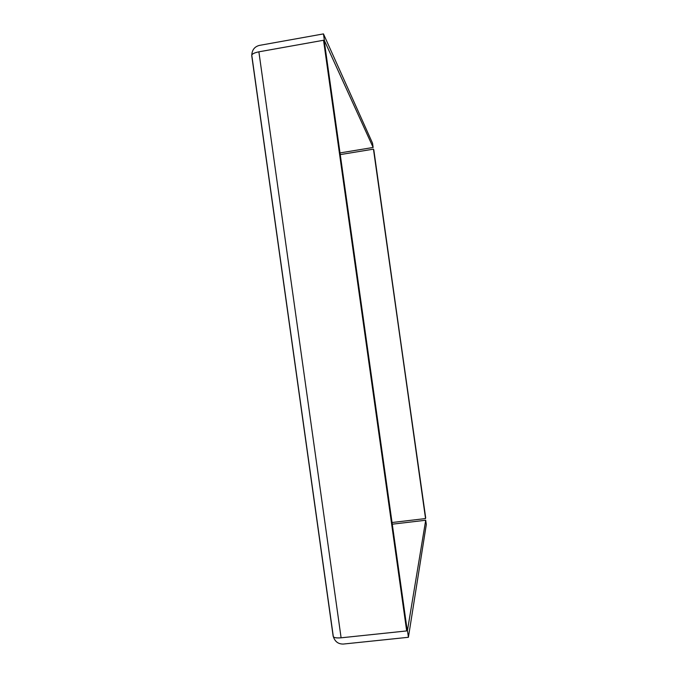 <?xml version="1.0" encoding="UTF-8"?>
<svg xmlns="http://www.w3.org/2000/svg" width="678" height="678" viewBox="0 0 678 678"><rect width="100%" height="100%" fill="white"/><g stroke="black" fill="none" stroke-linecap="round" stroke-linejoin="round"><path stroke-width="1.02" d="M333.245 636.015L251.877 55.867C251.343 54.291 253.674 52.943 258.877 51.825C254.216 52.774 251.826 54.011 251.716 55.537L333.178 636.354C333.695 637.718 336.33 638.201 341.102 637.812C335.771 638.193 333.152 637.591 333.245 636.015M372.544 143.219L323.465 33.9L324.415 40.629L373.146 147.473L372.544 143.219L373.146 147.473L340.017 152.923L373.146 147.473L324.415 40.629L323.753 40.748L324.415 40.629L323.465 33.9L372.544 143.219M340.254 154.601L373.459 149.152L373.815 149.914L425.547 518.56L373.459 149.152L340.254 154.601M392.045 522.518L425.547 518.56L392.045 522.518M259.394 45.401L323.465 33.9L259.394 45.401C254.648 46.646 252.123 49.816 251.792 54.91C252.123 49.816 254.648 46.646 259.394 45.401M406.741 630.582L407.453 630.506L425.708 520.246L392.282 524.196L425.708 520.246L426.309 524.526L408.41 637.286L407.453 630.506L406.741 630.582M333.415 636.896C335.11 641.778 338.441 644.159 343.39 644.049L408.41 637.286L343.39 644.049C338.441 644.159 335.11 641.778 333.415 636.896M406.681 630.93L341.102 637.812L258.877 51.825L341.102 637.812L406.681 630.93L323.533 40.265L258.877 51.825L323.533 40.265L406.681 630.93L407.02 628.913L406.681 630.93M425.708 520.246L407.453 630.506L408.41 637.286L426.309 524.526L425.708 520.246M324.431 42.222L407.02 628.913L324.431 42.222L323.533 40.265L324.431 42.222M425.682 517.763L373.459 149.152L425.682 517.763"/></g></svg>
